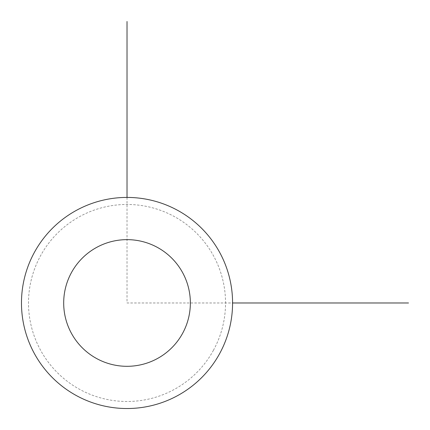 <?xml version="1.0" encoding="UTF-8"?>
<svg xmlns="http://www.w3.org/2000/svg" width="430" height="430" viewBox="0 0 430 430"><rect width="100%" height="100%" fill="white"/><g stroke="black" fill="none" stroke-linecap="round" stroke-linejoin="round"><path stroke-width="0.32" stroke-dasharray="2.15 1.61" d="M34.395 252.372A105.554 105.554 0 0 1 177.628 210.345A105.554 105.554 0 0 1 219.655 353.584A105.554 105.554 0 0 1 76.416 395.605A105.554 105.554 0 0 1 34.395 252.372M213.479 350.208A98.518 98.518 0 0 1 79.792 389.435A98.518 98.518 0 0 1 40.565 255.743A98.518 98.518 0 0 1 174.257 216.521A98.518 98.518 0 0 1 213.479 350.208M127.022 197.424L127.022 302.978L232.576 302.978"/><path stroke-width="0.64" d="M34.395 252.372A105.554 105.554 0 0 1 177.628 210.345A105.554 105.554 0 0 1 219.655 353.584A105.554 105.554 0 0 1 76.416 395.605A105.554 105.554 0 0 1 34.395 252.372M71.444 272.615A63.334 63.334 0 0 1 157.385 247.395A63.334 63.334 0 0 1 182.605 333.341A63.334 63.334 0 0 1 96.659 358.555A63.334 63.334 0 0 1 71.444 272.615M232.576 302.978L408.5 302.978M127.022 197.424L127.022 21.5"/></g></svg>
